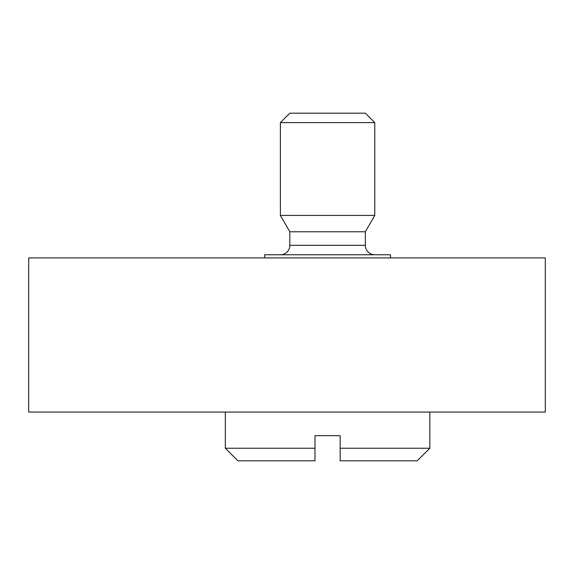 <?xml version="1.0" encoding="UTF-8"?>
<svg xmlns="http://www.w3.org/2000/svg" width="574" height="574" viewBox="0 0 574 574"><rect width="100%" height="100%" fill="white"/><g stroke="black" fill="none" stroke-linecap="round" stroke-linejoin="round"><path stroke-width="0.86" d="M374.772 254.756A9.435 9.435 0 0 1 365.337 245.313L365.337 231.774L374.772 215.429L374.772 122.614L365.337 113.178L289.827 113.178L280.392 122.614L280.392 215.429L289.827 231.774L289.827 245.313A9.435 9.435 0 0 1 280.392 254.756M390.499 257.898L390.499 254.756L264.657 254.756L264.657 257.898M225.331 412.06L225.331 448.237L237.916 460.822L314.997 460.822L314.997 435.652L340.167 435.652L340.167 460.822L417.241 460.822L429.826 448.237L429.826 412.06M225.331 448.237L314.997 448.237M340.167 448.237L429.826 448.237M289.827 231.774L365.337 231.774M280.392 215.429L374.772 215.429M280.392 122.614L374.772 122.614M545.3 412.06L545.3 257.898L28.7 257.898L28.7 412.06L545.3 412.06M289.827 245.313L365.337 245.313"/></g></svg>
